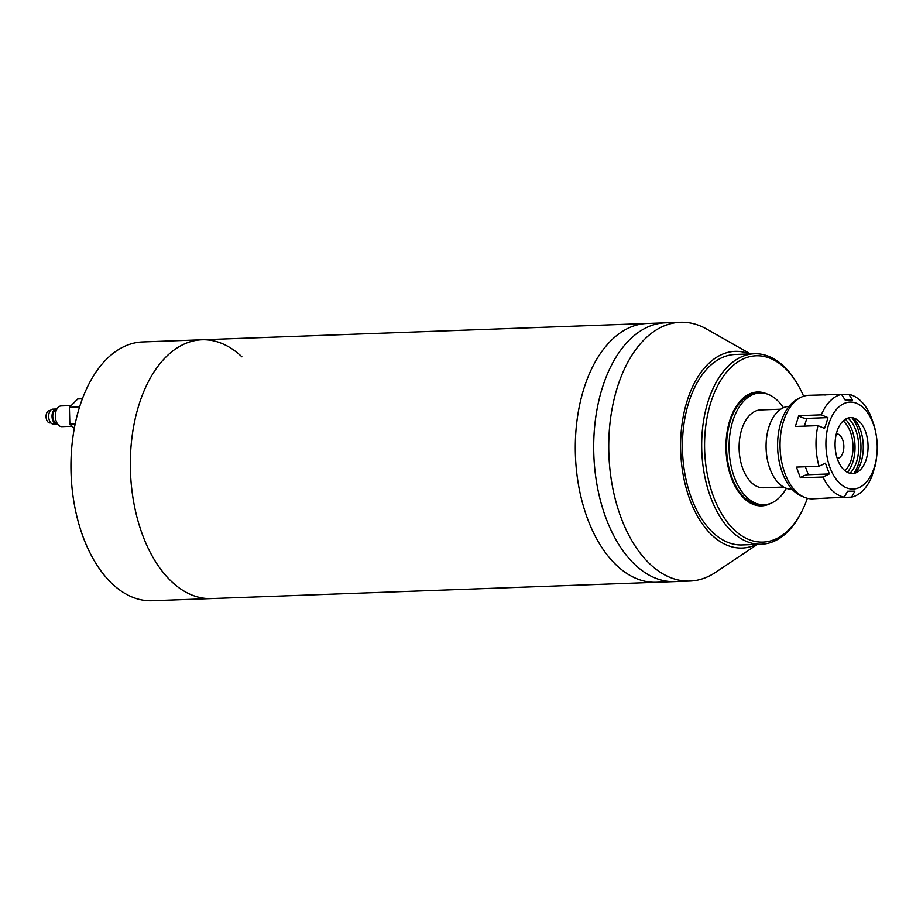 <?xml version="1.0" encoding="UTF-8"?>
<svg xmlns="http://www.w3.org/2000/svg" width="923" height="923" viewBox="0 0 923 923"><rect width="100%" height="100%" fill="white"/><g stroke="black" fill="none" stroke-linecap="round" stroke-linejoin="round"><path stroke-width="1.38" d="M750.411 353.913L706.741 329.107A129.485 76.286 87.9 0 0 680.389 322.265A129.485 76.286 87.9 0 0 617.337 387.406A129.485 76.286 87.9 0 0 621.098 517.803A129.485 76.286 87.9 0 0 689.862 581.063L674.805 581.605A129.485 76.286 -92.1 0 1 634.862 564.564A129.485 76.286 -92.1 0 1 595.347 420.323A129.485 76.286 -92.1 0 1 665.345 322.819A129.485 76.286 87.9 0 0 602.281 387.96A129.485 76.286 87.9 0 0 606.053 518.357A129.485 76.286 87.9 0 0 674.805 581.605L656.403 582.286A129.485 76.286 -92.1 0 1 616.46 565.234A129.485 76.286 -92.1 0 0 656.403 582.286L211.436 598.565A129.485 76.286 -92.1 0 1 171.493 581.513A129.485 76.286 -92.1 0 1 131.977 437.271A129.485 76.286 -92.1 0 1 201.975 339.768L142.592 341.937A129.485 76.286 -92.1 0 0 72.594 439.452A129.485 76.286 -92.1 0 0 112.11 583.682A129.485 76.286 -92.1 0 0 152.053 600.735L211.436 598.565A129.485 76.286 -92.1 0 1 171.493 581.513A129.485 76.286 -92.1 0 1 131.977 437.271A129.485 76.286 -92.1 0 1 201.975 339.768A129.485 76.286 -92.1 0 1 241.918 356.82M201.975 339.768L646.942 323.488A129.485 76.286 -92.1 0 0 576.944 420.992A129.485 76.286 -92.1 0 0 616.46 565.234A129.485 76.286 -92.1 0 1 576.944 420.992A129.485 76.286 -92.1 0 1 646.942 323.488L680.389 322.265M749.614 353.936A98.403 57.976 87.9 0 0 687.139 400.87A98.403 57.976 87.9 0 0 694.361 510.2A98.403 57.976 87.9 0 0 756.583 544.408M689.862 581.063A129.485 76.286 87.9 0 0 715.637 572.306L757.379 544.385M766.898 393.913A56.972 33.563 87.9 0 0 757.483 392.01A56.972 33.563 87.9 0 0 728.674 424.395A56.972 33.563 87.9 0 0 733.831 483.767A56.972 33.563 87.9 0 0 761.648 505.873A56.972 33.563 87.9 0 0 770.901 503.277M755.764 393.186A56.972 33.563 87.9 0 0 753.318 392.598M803.621 396.232A93.223 54.93 87.9 0 0 801.683 391.94A93.223 54.93 87.9 0 0 797.264 383.726A93.223 54.93 87.9 0 0 721.798 378.672A93.223 54.93 87.9 0 0 717.459 505.942A93.223 54.93 87.9 0 0 801.925 511.227A93.223 54.93 87.9 0 0 807.36 498.293M801.925 511.227L801.199 512.669A95.3 56.153 -92.1 0 1 761.383 544.235A95.3 56.153 -92.1 0 1 714.852 507.269A95.3 56.153 -92.1 0 1 706.222 407.954A95.3 56.153 -92.1 0 1 754.414 353.763A95.3 56.153 -92.1 0 1 796.434 382.33L797.264 383.726M754.414 353.763L735.17 354.467A95.3 56.153 87.9 0 0 686.989 408.658A95.3 56.153 87.9 0 0 695.607 507.973A95.3 56.153 87.9 0 0 742.138 544.939L761.383 544.235M757.448 505.585A56.972 33.563 87.9 0 0 759.848 504.823M783.431 407.712A55.934 32.963 87.9 0 0 760.033 392.944A55.934 32.963 87.9 0 0 731.743 424.753A55.934 32.963 87.9 0 0 736.808 483.052A55.934 32.963 87.9 0 0 764.117 504.743A55.934 32.963 87.9 0 0 786.373 488.313M760.033 392.944L757.518 393.036A55.934 32.963 87.9 0 0 729.239 424.845A55.934 32.963 87.9 0 0 734.304 483.144A55.934 32.963 87.9 0 0 761.613 504.835L764.117 504.743M789.003 406.397A41.431 24.413 87.9 0 0 768.051 429.956A41.431 24.413 87.9 0 0 771.801 473.141A41.431 24.413 87.9 0 0 792.026 489.213M780.766 409.189L760.656 409.927A38.951 22.948 87.9 0 0 740.961 432.068A38.951 22.948 87.9 0 0 744.48 472.657A38.951 22.948 87.9 0 0 763.506 487.771L783.615 487.032M836.365 433.706A12.426 7.326 -92.1 0 1 842.134 438.529A12.426 7.326 -92.1 0 1 843.31 451.243A12.426 7.326 -92.1 0 1 837.276 458.523M844.949 470.707A27.967 16.476 87.9 0 0 849.148 429.022A27.967 16.476 87.9 0 0 843.137 420.992M853.302 417.911A32.628 19.221 -92.1 0 1 861.124 462.042A32.628 19.221 -92.1 0 1 855.321 473.038M836.93 431.699A27.967 16.476 87.9 0 0 839.653 464.073A27.967 16.476 87.9 0 0 858.528 471.376A27.967 16.476 87.9 0 0 866.212 459.446A27.967 16.476 87.9 0 0 856.625 419.33A27.967 16.476 87.9 0 0 836.93 431.699M851.848 417.658A35.224 20.756 -92.1 0 1 858.632 463.461A35.224 20.756 -92.1 0 1 853.89 473.384M845.41 419.238A31.382 18.495 -92.1 0 1 852.944 461.696A31.382 18.495 -92.1 0 1 847.349 472.288M849.991 473.268A31.382 18.495 87.9 0 0 856.625 461.569A31.382 18.495 87.9 0 0 847.972 418.073M804.071 497.162L800.922 495.778A50.234 29.605 -92.1 0 1 780.939 422.261A50.234 29.605 -92.1 0 1 797.391 399.197L800.426 397.594A51.792 30.517 87.9 0 0 783.477 421.373A51.792 30.517 87.9 0 0 804.071 497.162A51.792 30.517 87.9 0 0 812.482 498.835L844.245 497.174A51.792 30.517 -92.1 0 1 822.958 477.006L829.373 473.937L825.427 463.196L819.013 466.265L796.434 467.096L800.379 477.826L822.958 477.006M819.013 466.265A51.792 30.517 -92.1 0 1 817.94 425.63L824.516 428.399L826.454 422.999L827.885 417.623L821.32 414.854A51.792 30.517 -92.1 0 1 841.534 394.386L808.698 395.309A51.792 30.517 87.9 0 0 800.426 397.594M874.346 467.165A43.508 25.636 87.9 0 0 876.85 454.831A43.508 25.636 87.9 0 0 876.112 434.502A43.508 25.636 87.9 0 0 853.89 402.463A43.508 25.636 87.9 0 0 828.796 423.98A43.508 25.636 87.9 0 0 839.745 483.317A43.508 25.636 87.9 0 0 874.346 467.165M876.85 454.831L876.642 456.77A51.792 30.517 -92.1 0 1 875.166 465.884L871.785 476.66A51.792 30.517 -92.1 0 1 851.571 497.128L854.917 491.163L847.591 491.209L844.245 497.174M841.534 394.386L845.203 400.097L852.529 400.04L848.86 394.34A51.792 30.517 -92.1 0 1 870.147 414.508L874.093 425.249A51.792 30.517 -92.1 0 1 875.765 432.575L876.112 434.502M817.94 425.63L795.372 426.461L798.753 415.673A6.219 2.584 -162.6 0 0 806.817 418.384L827.885 417.623M821.32 414.854L798.753 415.673M822.081 394.825L825.22 394.986M848.86 394.34L841.672 394.594M829.004 497.739A6.219 5.019 -90.4 0 0 828.992 497.947L851.571 497.128M828.992 497.947L825.866 498.339M847.476 491.428L854.917 491.163M805.375 466.773L808.294 474.71L829.373 473.937M808.294 474.71A6.219 2.434 -20.2 0 0 800.379 477.826M50.88 422.896L49.969 422.93A6.219 3.657 -92.1 0 1 48.042 422.111A6.219 3.657 -92.1 0 1 46.15 415.188A6.219 3.657 -92.1 0 1 49.507 410.504L50.43 410.47M57.422 423.795A7.453 4.396 -92.1 0 1 56.695 423.922L53.361 424.049A7.453 4.396 -92.1 0 1 51.053 423.069A7.453 4.396 -92.1 0 1 48.781 414.762A7.453 4.396 -92.1 0 1 52.807 409.143L56.153 409.016A7.453 4.396 -92.1 0 1 56.88 409.097M56.695 423.922A7.453 4.396 -92.1 0 1 54.399 422.942A7.453 4.396 -92.1 0 1 52.126 414.635A7.453 4.396 -92.1 0 1 56.153 409.016M56.799 422.676L56.661 422.688A6.219 3.657 -92.1 0 1 54.734 421.869A6.219 3.657 -92.1 0 1 52.842 414.946A6.219 3.657 -92.1 0 1 56.199 410.262L56.338 410.262M72.121 426.264L61.829 426.645A10.361 6.103 -92.1 0 1 58.634 425.272A10.361 6.103 -92.1 0 1 55.472 413.735A10.361 6.103 -92.1 0 1 61.068 405.935L71.186 405.566M74.313 428.33L69.848 424.107L69.41 407.366L79.62 406.824M69.41 407.366L77.74 398.944L82.389 398.771M69.848 424.107L75.178 423.911M69.675 417.369A10.361 6.103 -92.1 0 1 69.594 414.254M806.817 418.384L804.395 426.126"/></g></svg>
